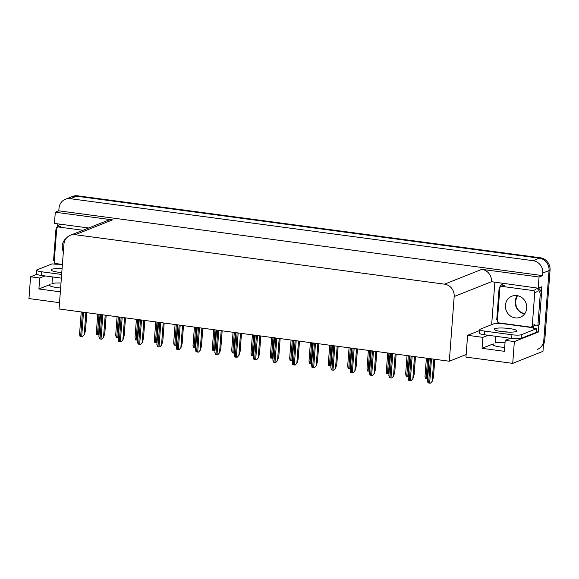 <?xml version="1.0" encoding="UTF-8"?>
<svg xmlns="http://www.w3.org/2000/svg" width="579" height="579" viewBox="0 0 579 579"><rect width="100%" height="100%" fill="white"/><g stroke="black" fill="none" stroke-linecap="round" stroke-linejoin="round"><path stroke-width="0.87" d="M52.479 276.921L51.972 283.645A11.898 2.005 -175.7 0 1 61.005 283.008M495.631 336.269L495.125 342.992A11.898 2.005 -175.7 0 1 505.062 342.399M44.996 275.922L39.727 278.007L38.909 288.972L50.076 284.535A11.898 2.005 4.3 0 0 49.381 285.136A11.898 2.005 4.3 0 0 57.227 287.625A11.898 2.005 4.3 0 0 60.629 287.995M504.685 347.407A11.898 2.005 -175.7 0 1 500.379 346.973A11.898 2.005 -175.7 0 1 492.534 344.491A11.898 2.005 -175.7 0 1 493.228 343.883L482.061 348.326L482.886 337.362L467.6 335.313L479.73 330.493M54.795 264.14L54.875 263.105M57.654 226.165L57.828 223.856M491.658 324.645L494.842 282.386M538.868 324.928L538.332 332.049L536.205 331.76M538.332 332.049L514.355 341.574L512.719 363.359L465.965 357.098L466.153 354.536L449.311 361.231L454.175 296.535L491.477 281.712L538.224 288.19L541.734 286.793L541.285 292.757M454.175 296.535A11.153 10.393 -111.7 0 0 444.527 284.166L75.212 234.705L112.521 219.882L55.295 212.218L54.455 223.407L88.681 227.988M112.521 219.882A11.153 10.393 -111.7 0 0 107.578 220.483L70.269 235.306A11.153 10.393 -111.7 0 0 63.922 244.273L59.051 308.969L449.311 361.231M491.477 281.712A11.153 10.393 -111.7 0 0 481.837 269.344L539.063 277.008L542.574 275.611L58.805 210.821L59 208.266A11.153 10.393 68.3 0 1 65.347 199.299A11.153 10.393 68.3 0 1 70.291 198.698L533.129 260.688A11.153 10.393 68.3 0 1 542.769 273.056L542.574 275.611M538.224 288.19L539.063 277.008M512.719 363.359L542.972 351.337L549.044 270.559L543.797 340.372A11.153 10.393 68.3 0 1 537.45 349.34M65.347 199.299L72.628 196.404A11.153 10.393 68.3 0 1 77.572 195.811L540.41 257.793L539.404 258.191A11.153 10.393 68.3 0 1 549.044 270.559A11.153 10.393 68.3 0 0 539.404 258.191L76.566 196.209L539.404 258.191L533.129 260.688M71.622 196.809A11.153 10.393 68.3 0 1 76.566 196.209A11.153 10.393 68.3 0 0 71.622 196.809M59.528 302.665L28.95 298.569L30.586 276.784L36.781 274.323M55.295 212.218L58.805 210.821M75.212 234.705A11.153 10.393 -111.7 0 0 70.269 235.306M466.153 354.536L467.6 335.313M39.727 278.007L30.586 276.784M488.148 335.27L482.886 337.362M514.355 341.574L505.214 340.351L510.475 338.259M482.061 348.326L504.389 351.315L505.214 340.351M38.909 288.972L60.339 291.845M540.41 257.793A11.153 10.393 68.3 0 1 550.05 270.161L544.803 339.974A11.153 10.393 68.3 0 1 543.493 344.44M99.023 335.031L96.773 334.713L96.469 332.527M86.836 312.689L85.489 330.616L84.331 334.626L82.493 336.594L81.697 336.515L79.974 336.254L79.67 334.061M84.331 334.626L82.493 336.594M118.355 337.622L116.104 337.304L115.8 335.118M137.686 340.213L135.428 339.895L135.131 337.702M157.018 342.797L154.759 342.478L154.463 340.293M106.167 315.273L104.821 333.207L103.663 337.21L101.824 339.178L101.028 339.106L99.306 338.845L99.002 336.652M103.663 337.21L101.824 339.178M125.498 317.864L124.152 335.798L122.994 339.801L121.156 341.769L120.36 341.697L118.637 341.429L118.333 339.243M122.994 339.801L121.156 341.769M144.83 320.455L143.483 338.382L142.325 342.392L140.487 344.36L139.691 344.281L137.968 344.02L137.664 341.834M142.325 342.392L140.487 344.36M164.161 323.046L162.815 340.973L161.657 344.975L159.818 346.944L159.022 346.872L157.3 346.611L156.996 344.418M161.657 344.975L159.818 346.944M501.718 331.586A11.341 1.911 4.3 0 0 516.859 330.913A11.341 1.911 4.3 0 0 509.375 328.546A11.341 1.911 4.3 0 0 494.242 329.212A11.341 1.911 4.3 0 0 501.718 331.586M511.923 334.763L484.71 331.116A7.44 1.252 -175.7 0 1 479.803 329.56A7.44 1.252 -175.7 0 1 480.244 329.183L495.255 323.22A7.44 1.252 -175.7 0 0 501.841 323.567L531.848 327.584A7.44 1.252 -175.7 0 0 536.429 328.734L521.418 334.698A7.44 1.252 -175.7 0 1 511.923 334.763L511.655 338.418L484.435 334.771A7.44 1.252 -175.7 0 1 479.528 333.214L479.803 329.56M502.254 331.658A11.341 1.911 -175.7 0 1 508.572 332.129M536.429 328.734L536.154 332.389L521.143 338.353A7.44 1.252 -175.7 0 1 511.655 338.418M497.462 319.869A7.44 6.926 68.3 0 0 496.731 319.796L498.982 289.826A7.44 6.926 68.3 0 1 503.216 283.848A7.44 6.926 68.3 0 1 503.954 283.601M534.453 325.456A7.44 6.926 68.3 0 1 537.905 325.311L539.158 324.812L541.416 294.841A7.44 6.926 -111.7 0 0 538.47 288.096M536.212 287.922A7.44 6.926 68.3 0 1 540.156 295.341L537.905 325.311M533.216 328.112A3.72 1.194 -82.4 0 0 533.353 326.983L533.411 326.259A7.44 6.926 68.3 0 1 533.664 326.042M533.411 326.259L532.159 326.751A7.44 6.926 68.3 0 1 532.412 326.542M532.101 327.49L532.159 326.751M62.076 268.779A11.341 1.911 4.3 0 0 51.09 269.865A11.341 1.911 4.3 0 0 58.566 272.239A11.341 1.911 4.3 0 0 61.787 272.586M61.649 274.46L41.558 271.768A7.44 1.252 -175.7 0 1 36.651 270.212A7.44 1.252 -175.7 0 1 37.085 269.836L52.103 263.872A7.44 1.252 -175.7 0 0 58.689 264.219L62.394 264.581M59.101 272.304A11.341 1.911 -175.7 0 1 61.801 272.434M61.374 278.115L41.283 275.423A7.44 1.252 -175.7 0 1 36.376 273.867L36.651 270.212M54.31 260.521A7.44 6.926 68.3 0 0 53.579 260.449L55.83 230.471A7.44 6.926 68.3 0 1 60.064 224.5A7.44 6.926 68.3 0 1 60.802 224.254M505.431 305.314A11.341 10.567 -111.7 0 0 520.26 317.278A11.341 10.567 -111.7 0 0 526.716 308.158A11.341 10.567 -111.7 0 0 511.879 296.195A11.341 10.567 -111.7 0 0 505.431 305.314M534.757 292.627A1.86 1.73 -111.7 0 0 533.15 290.564L501.74 286.359A1.86 1.73 -111.7 0 0 499.858 287.951L497.39 320.846A1.86 1.73 -111.7 0 0 498.997 322.908L530.4 327.113A1.86 1.73 -111.7 0 0 532.282 325.521L534.757 292.627L537.261 291.628M531.225 327.012L533.737 326.02A1.86 1.73 -111.7 0 0 534.793 324.522L532.282 325.521M66.245 238.28A11.341 10.567 -111.7 0 0 62.271 245.959A11.341 10.567 -111.7 0 0 63.35 251.872M82.942 230.268L58.588 227.011A1.86 1.73 -111.7 0 0 56.706 228.604L54.231 261.498A1.86 1.73 -111.7 0 0 55.845 263.561L62.402 264.437M176.349 345.388L174.091 345.07L173.794 342.884M195.68 347.979L193.422 347.661L193.125 345.468M215.012 350.57L212.754 350.252L212.457 348.059M183.492 325.63L182.146 343.564L180.988 347.566L179.15 349.535L178.354 349.463L176.631 349.195L176.327 347.009M180.988 347.566L179.15 349.535M202.824 328.221L201.478 346.148L200.32 350.157L198.481 352.126L197.685 352.046L195.963 351.786L195.659 349.6M200.32 350.157L198.481 352.126M222.155 330.812L220.809 348.739L219.651 352.741L217.813 354.71L217.016 354.637L215.294 354.377L214.99 352.184M219.651 352.741L217.813 354.71M234.343 353.154L232.085 352.835L231.788 350.65M253.674 355.745L251.416 355.426L251.12 353.241M273.006 358.336L270.748 358.017L270.451 355.824M292.337 360.92L290.079 360.601L289.782 358.415M311.668 363.511L309.41 363.192L309.114 361.007M241.486 333.395L240.14 351.33L238.982 355.332L237.144 357.301L236.348 357.229L234.625 356.968L234.321 354.775M238.982 355.332L237.144 357.301M260.818 335.986L259.472 353.921L258.314 357.923L256.475 359.892L255.679 359.812L253.957 359.552L253.653 357.366M258.314 357.923L256.475 359.892M280.149 338.577L278.803 356.505L277.645 360.514L275.807 362.483L275.011 362.403L273.288 362.143L272.984 359.957M277.645 360.514L275.807 362.483M299.481 341.169L298.134 359.096L296.976 363.098L295.138 365.067L294.342 364.994L292.619 364.734L292.315 362.541M296.976 363.098L295.138 365.067M318.812 343.752L317.466 361.687L316.308 365.689L314.469 367.658L313.673 367.585L311.951 367.318L311.647 365.132M316.308 365.689L314.469 367.658M331 366.102L328.742 365.783L328.445 363.59M350.331 368.693L348.073 368.367L347.776 366.181M369.663 371.277L367.404 370.958L367.108 368.772M388.994 373.868L386.736 373.549L386.439 371.363M408.325 376.459L406.067 376.14L405.77 373.947M427.657 379.042L425.399 378.724L425.102 376.538M338.143 346.343L336.797 364.271L335.639 368.28L333.801 370.249L333.005 370.169L331.282 369.909L330.978 367.723M335.639 368.28L333.801 370.249M357.475 348.934L356.128 366.862L354.97 370.864L353.132 372.833L352.336 372.76L350.613 372.5L350.309 370.307M354.97 370.864L353.132 372.833M376.806 351.518L375.46 369.453L374.302 373.455L372.463 375.424L371.667 375.351L369.945 375.083L369.641 372.898M374.302 373.455L372.463 375.424M396.137 354.109L394.791 372.044L393.633 376.046L391.795 378.015L390.999 377.935L389.276 377.674L388.972 375.489M393.633 376.046L391.795 378.015M415.469 356.7L414.123 374.627L412.965 378.637L411.126 380.606L410.33 380.526L408.608 380.265L408.304 378.08M412.965 378.637L411.126 380.606M434.8 359.291L433.447 377.219L432.296 381.221L430.458 383.189L429.661 383.117L427.939 382.857L427.635 380.664M432.296 381.221L430.458 383.189M50.076 284.535L49.982 285.838M493.228 343.883L493.134 345.193M542.769 273.056L550.05 270.161M70.291 198.698L77.572 195.811M444.527 284.166L481.837 269.344M544.803 339.974L543.797 340.372M98.987 314.317L97.446 334.836M100.037 314.455L98.495 334.98M82.479 312.103L80.655 336.377M83.521 312.24L81.697 336.515M85.873 312.559L84.208 334.669M118.319 316.901L116.777 337.427M119.368 317.046L117.827 337.564M137.65 319.492L136.108 340.018M138.699 319.63L137.158 340.155M156.981 322.083L155.44 342.602M158.031 322.221L156.489 342.746M101.81 314.694L99.986 338.961M102.852 314.831L101.028 339.106M105.204 315.15L103.54 337.26M121.141 317.285L119.317 341.552M122.183 317.422L120.36 341.697M124.536 317.733L122.871 339.851M140.473 319.869L138.649 344.143M141.515 320.013L139.691 344.281M143.867 320.325L142.202 342.442M159.804 322.46L157.98 346.734M160.846 322.597L159.022 346.872M163.198 322.916L161.534 345.026M540.156 295.341L541.416 294.841M484.71 331.116L484.435 334.771M521.143 338.353L521.418 334.698M41.558 271.768L41.283 275.423M524.596 313.927A11.341 10.567 68.3 0 1 515.216 301.42A11.341 10.567 68.3 0 1 517.337 295.652M533.15 290.564L535.655 289.565M501.74 286.359L504.251 285.36M58.588 227.011L61.099 226.013M176.313 324.674L174.771 345.193M177.362 324.812L175.821 345.33M195.644 327.258L194.103 347.784M196.694 327.403L195.152 347.921M214.975 329.849L213.434 350.367M216.025 329.987L214.483 350.512M179.135 325.051L177.312 349.318M180.178 325.188L178.354 349.463M182.53 325.499L180.865 347.617M198.467 327.634L196.643 351.909M199.509 327.779L197.685 352.046M201.861 328.09L200.196 350.208M217.798 330.225L215.974 354.5M218.84 330.363L217.016 354.637M221.192 330.681L219.528 352.792M234.307 332.44L232.765 352.958M235.356 332.578L233.815 353.096M253.638 335.024L252.097 355.549M254.688 335.169L253.146 355.687M272.97 337.615L271.428 358.14M274.019 337.752L272.477 358.278M292.301 340.206L290.759 360.724M293.35 340.343L291.809 360.869M311.632 342.79L310.091 363.315M312.682 342.934L311.14 363.453M237.129 332.816L235.306 357.084M238.172 332.954L236.348 357.229M240.524 333.272L238.859 355.383M256.461 335.407L254.63 359.675M257.503 335.545L255.679 359.812M259.855 335.856L258.191 357.974M275.792 337.991L273.961 362.266M276.834 338.136L275.011 362.403M279.187 338.447L277.522 360.558M295.124 340.582L293.292 364.857M296.166 340.72L294.342 364.994M298.518 341.038L296.853 363.149M314.455 343.173L312.624 367.441M315.497 343.311L313.673 367.585M317.849 343.622L316.185 365.74M330.964 345.381L329.422 365.906M332.013 345.525L330.471 366.044M350.295 347.972L348.753 368.49M351.344 348.109L349.803 368.635M369.626 350.563L368.085 371.081M370.676 350.7L369.134 371.219M388.958 353.147L387.416 373.672M390.007 353.291L388.466 373.81M408.289 355.738L406.748 376.256M409.339 355.875L407.797 376.401M427.62 358.329L426.079 378.847M428.67 358.466L427.128 378.992M333.786 345.757L331.955 370.032M334.828 345.902L333.005 370.169M337.181 346.213L335.516 368.331M353.118 348.348L351.287 372.623M354.16 348.486L352.336 372.76M356.512 348.804L354.847 370.915M372.449 350.939L370.618 375.206M373.491 351.077L371.667 375.351M375.843 351.395L374.179 373.506M391.78 353.523L389.949 377.798M392.823 353.668L390.999 377.935M395.175 353.979L393.51 376.097M411.112 356.114L409.281 380.389M412.154 356.259L410.33 380.526M414.506 356.57L412.841 378.68M430.443 358.705L428.612 382.972M431.485 358.842L429.661 383.117M433.837 359.161L432.173 381.271M97.75 314.151L96.346 332.795M81.234 311.936L79.547 334.329M117.081 316.735L115.677 335.386M136.412 319.326L135.008 337.97M155.744 321.917L154.34 340.561M100.565 314.527L98.879 336.92M119.896 317.118L118.21 339.511M139.228 319.702L137.541 342.102M158.559 322.293L156.873 344.686M503.216 283.848L503.86 283.594M60.064 224.5L60.708 224.239M517.416 295.666L515.44 301.232L516.236 306.544L518.27 310.004L520.905 312.342L524.646 313.861M500.922 286.46L503.426 285.461M57.762 227.106L60.274 226.114M175.075 324.508L173.671 343.152M194.406 327.092L193.002 345.735M213.738 329.683L212.334 348.326M177.891 324.884L176.204 347.277M197.222 327.468L195.536 349.868M216.553 330.059L214.867 352.452M233.069 332.274L231.665 350.917M252.401 334.857L250.996 353.508M271.732 337.448L270.328 356.092M291.063 340.039L289.659 358.683M310.395 342.623L308.991 361.274M235.885 332.65L234.198 355.043M255.216 335.241L253.53 357.634M274.547 337.825L272.861 360.225M293.879 340.416L292.192 362.809M313.21 343.007L311.524 365.4M329.726 345.214L328.322 363.858M349.057 347.805L347.653 366.449M368.382 350.396L366.985 369.04M387.713 352.98L386.316 371.631M407.044 355.571L405.647 374.215M426.376 358.162L424.979 376.806M332.541 345.591L330.855 367.991M351.873 348.182L350.186 370.574M371.204 350.773L369.518 373.166M390.536 353.356L388.849 375.757M409.867 355.947L408.181 378.348M429.198 358.539L427.512 380.931"/></g></svg>
